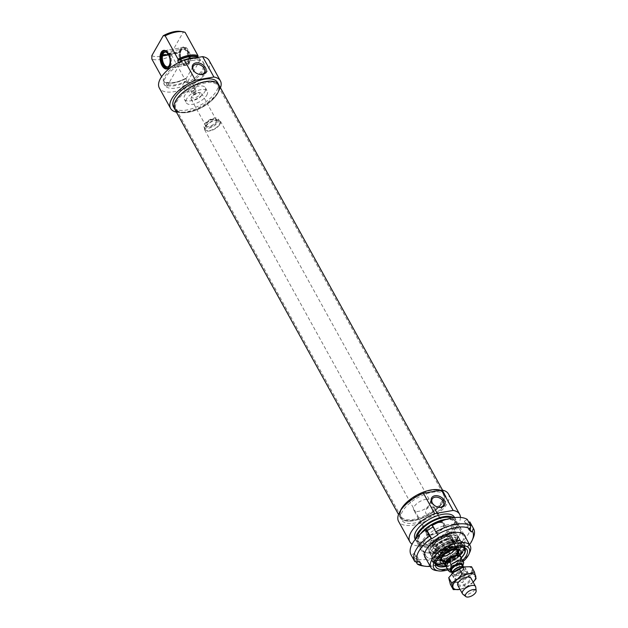 <?xml version="1.0" encoding="UTF-8"?>
<svg xmlns="http://www.w3.org/2000/svg" width="628" height="628" viewBox="0 0 628 628"><rect width="100%" height="100%" fill="white"/><g stroke="black" fill="none" stroke-linecap="round" stroke-linejoin="round"><path stroke-width="0.47" stroke-dasharray="3.14 2.35" d="M466.353 577.242A6.476 2.967 -28.9 0 1 469.752 578.066A6.476 2.967 -28.9 0 1 467.891 582.132A6.476 2.967 -28.9 0 1 461.815 585.155A6.476 2.967 -28.9 0 1 458.416 584.33A6.476 2.967 -28.9 0 1 460.253 580.28A6.476 2.967 -28.9 0 1 465.34 577.47A6.476 2.967 -28.9 0 1 466.353 577.242M457.788 585.288A7.489 3.43 151.1 0 0 465.992 584.66A7.489 3.43 151.1 0 0 470.898 578.05L465.167 567.673A7.489 3.43 151.1 0 0 464.437 566.974M458.456 579.079A6.476 2.967 151.1 0 0 459.468 578.843A6.476 2.967 151.1 0 0 464.547 576.041A6.476 2.967 151.1 0 0 466.392 571.99A6.476 2.967 151.1 0 0 459.288 572.516A6.476 2.967 151.1 0 0 455.057 578.247A6.476 2.967 151.1 0 0 458.456 579.079M473.174 582.18L465.505 587.494L460.057 589.402A12.733 5.84 151.1 0 0 461.855 588.978A12.733 5.84 151.1 0 0 471.283 583.954A12.733 5.84 151.1 0 0 471.856 583.459A12.733 5.84 151.1 0 0 473.167 582.164M457.851 579.244A7.489 3.43 -28.9 0 1 454.711 575.028A7.489 3.43 -28.9 0 1 464.853 569.973A7.489 3.43 -28.9 0 1 464.901 575.727A7.489 3.43 -28.9 0 1 459.021 578.977A7.489 3.43 -28.9 0 1 457.851 579.244M463.001 567.32A12.733 5.84 -28.9 0 1 464.932 566.88A12.733 5.84 -28.9 0 1 471.879 569.18A12.733 5.84 -28.9 0 1 467.42 576.967A12.733 5.84 -28.9 0 1 456.014 582.446A12.733 5.84 -28.9 0 1 449.067 580.146A12.733 5.84 -28.9 0 1 452.953 572.862M450.386 584.393L456.014 582.446L462.624 582.274L467.42 576.967L473.198 573.427L471.534 566.707M476.079 578.647L473.198 573.427M465.505 587.494L462.624 582.274M441.829 501.301A23.958 10.99 -28.9 0 1 420.258 517.558A23.958 10.99 -28.9 0 1 400.907 516.334A23.958 10.99 -28.9 0 1 400.279 512.943A23.958 10.99 -28.9 0 1 416.576 495.139A23.958 10.99 -28.9 0 1 440.33 490.837A23.958 10.99 -28.9 0 1 442.858 493.176A23.958 10.99 -28.9 0 1 441.829 501.301M442.512 501.819A24.39 11.186 151.1 0 0 440.982 491.167A24.39 11.186 151.1 0 0 416.804 495.547A24.39 11.186 151.1 0 0 400.209 513.673A24.39 11.186 151.1 0 0 417.259 519.435A24.39 11.186 151.1 0 0 442.512 501.819M217.045 94.098A23.958 10.99 151.1 0 0 218.701 89.364A23.958 10.99 151.1 0 0 218.073 85.973A23.958 10.99 151.1 0 0 191.783 87.936A23.958 10.99 151.1 0 0 176.115 109.131A23.958 10.99 151.1 0 0 178.65 111.47A23.958 10.99 151.1 0 0 198.738 109.013A23.958 10.99 151.1 0 0 217.045 94.098M445.519 495.508A25.159 11.54 -28.9 0 1 429.065 517.77A25.159 11.54 -28.9 0 1 401.465 519.827A25.159 11.54 -28.9 0 1 408.679 504.056A25.159 11.54 -28.9 0 1 432.3 492.281A25.159 11.54 -28.9 0 1 445.519 495.508L444.231 493.184A25.159 11.54 -28.9 0 0 440.534 490.28A25.159 11.54 -28.9 0 1 444.231 493.184A25.159 11.54 -28.9 0 1 443.148 501.709A25.159 11.54 -28.9 0 1 420.501 518.775A25.159 11.54 -28.9 0 1 400.177 517.496A25.159 11.54 -28.9 0 1 400.272 510.996A25.159 11.54 -28.9 0 0 400.177 517.496L398.521 514.497M217.084 93.454A24.39 11.186 -28.9 0 1 198.448 108.636A24.39 11.186 -28.9 0 1 177.999 111.14A24.39 11.186 -28.9 0 1 191.367 87.174A24.39 11.186 -28.9 0 1 218.772 88.634A24.39 11.186 -28.9 0 1 217.084 93.454M174.749 109.131A25.159 11.54 151.1 0 0 195.073 110.41A25.159 11.54 151.1 0 0 217.72 93.344A25.159 11.54 151.1 0 0 218.803 84.811M416.121 561.864L413.813 557.68L416.764 555.788L414.213 553.315L411.262 555.199L414.794 561.613M414.213 553.315L418.719 561.471M416.764 555.788L421.27 563.944M433.037 526.916L433.453 526.649L432.245 525.479M433.453 526.649L437.952 534.805M467.263 519.411L464.304 521.303L466.855 523.776L468.935 522.449M466.855 523.776L469.681 528.894M464.304 521.303L468.81 529.459M470.034 522.26A33.692 15.449 -28.9 0 1 455.088 547.608L453.879 546.439L447.623 550.442L448.824 551.612A33.692 15.449 -28.9 0 1 413.813 557.68M459.555 526.39A22.741 10.433 -28.9 0 1 460.191 533.839A22.741 10.433 -28.9 0 1 426.082 552.671A22.741 10.433 -28.9 0 1 429.128 533.612A22.741 10.433 -28.9 0 1 459.555 526.39M469.579 544.68A31.447 14.42 -28.9 0 1 458.817 555.019A6891.656 850.665 57.4 0 0 458.628 554.014A33.692 15.449 151.1 0 0 473.198 537.984M458.628 554.014L455.088 547.608M448.824 551.612L452.364 558.017A6891.656 850.665 -122.6 0 1 452.56 559.022L452.121 558.598L458.385 554.595L458.817 555.019M447.623 550.442L452.121 558.598M453.879 546.439L458.385 554.595M452.56 559.022A31.447 14.42 -28.9 0 1 430.251 566.393M426.161 558.991A22.741 10.433 151.1 0 0 450.08 555.835A22.741 10.433 151.1 0 0 465.497 537.278M422.66 565.883A33.692 15.449 151.1 0 0 452.364 558.017M458.95 528.36A21.25 9.742 151.1 0 0 435.188 531.916A21.25 9.742 151.1 0 0 422.581 549.979A21.25 9.742 151.1 0 0 423.413 551.062A21.25 9.742 151.1 0 0 427.676 552.907A21.25 9.742 151.1 0 0 459.539 535.315A21.25 9.742 151.1 0 0 459.782 529.443A21.25 9.742 151.1 0 0 458.95 528.36M426.632 556.887A21.25 9.742 -28.9 0 1 425.792 555.804A21.25 9.742 -28.9 0 1 426.035 549.932A21.25 9.742 -28.9 0 1 457.898 532.34A21.25 9.742 -28.9 0 1 462.993 535.268A21.25 9.742 -28.9 0 1 450.386 553.331A21.25 9.742 -28.9 0 1 426.632 556.887M199.547 94.577A4.49 2.057 151.1 0 0 198.668 92.434A4.49 2.057 151.1 0 0 191.925 96.155A4.49 2.057 151.1 0 0 194.429 97.929A4.49 2.057 151.1 0 0 199.547 94.577M201.439 95.527A5.99 2.748 -28.9 0 1 196.046 99.585A5.99 2.748 -28.9 0 1 191.21 99.279A5.99 2.748 -28.9 0 1 191.273 97.623A5.99 2.748 -28.9 0 1 200.261 92.669A5.99 2.748 -28.9 0 1 201.698 93.493A5.99 2.748 -28.9 0 1 201.439 95.527M218.104 121.997A8.235 3.776 151.1 0 0 218.458 119.202A8.235 3.776 151.1 0 0 209.422 119.877A8.235 3.776 151.1 0 0 204.037 127.162A8.235 3.776 151.1 0 0 210.686 127.586A8.235 3.776 151.1 0 0 218.104 121.997M451.854 573.906A7.489 3.43 151.1 0 0 452.058 574.91A7.489 3.43 151.1 0 0 458.102 575.287A7.489 3.43 151.1 0 0 464.846 570.208A7.489 3.43 151.1 0 0 465.167 567.673M463.621 562.5L461.627 558.889L458.542 564.274L460.536 567.885L461.902 567.822L462.765 566.574L463.252 567.461A5.919 2.716 151.1 0 0 461.784 566.637M461.627 558.889L458.542 564.274M445.472 565.459A8.682 3.98 151.1 0 0 446.39 566.307A8.682 3.98 151.1 0 0 453.675 565.42A8.682 3.98 151.1 0 0 460.308 560.011A8.682 3.98 151.1 0 0 460.913 558.3A8.682 3.98 151.1 0 0 460.685 557.067M219.392 124.328A8.235 3.776 151.1 0 0 219.745 121.534A8.235 3.776 151.1 0 0 210.71 122.209A8.235 3.776 151.1 0 0 205.317 129.494A8.235 3.776 151.1 0 0 211.974 129.918A8.235 3.776 151.1 0 0 219.392 124.328M220.012 124.218A8.988 4.121 151.1 0 0 220.397 121.173A8.988 4.121 151.1 0 0 210.537 121.911A8.988 4.121 151.1 0 0 204.665 129.855A8.988 4.121 151.1 0 0 211.926 130.318A8.988 4.121 151.1 0 0 220.012 124.218M445.762 565.985A8.988 4.121 151.1 0 0 445.943 566.079A8.988 4.121 151.1 0 0 453.471 565.161A8.988 4.121 151.1 0 0 460.332 559.564A8.988 4.121 151.1 0 0 460.96 557.79A8.988 4.121 151.1 0 0 460.968 557.586M462.867 594.221A7.489 3.43 151.1 0 0 469.132 593.853A7.489 3.43 151.1 0 0 475.231 589.025A7.489 3.43 151.1 0 0 475.749 587.117M425.611 499.386A9.734 4.467 -28.9 0 1 430.73 500.634A9.734 4.467 -28.9 0 1 427.935 506.741A9.734 4.467 -28.9 0 1 418.798 511.294A9.734 4.467 -28.9 0 1 413.687 510.046A9.734 4.467 -28.9 0 1 416.474 503.939A9.734 4.467 -28.9 0 1 425.611 499.386M436.86 512.173C435.212 508.656 432.794 506.812 429.615 506.631L426.475 509.01C423.044 514.348 430.196 518.029 435.125 516.609L437.606 515.384L436.86 512.173M438.477 522.692A9.734 4.467 -28.9 0 1 443.588 523.94A9.734 4.467 -28.9 0 1 437.229 532.552A9.734 4.467 -28.9 0 1 426.545 533.345A9.734 4.467 -28.9 0 1 429.34 527.245A9.734 4.467 -28.9 0 1 438.477 522.692M445.935 519.497A22.467 10.299 -28.9 0 1 451.917 519.348A22.467 10.299 -28.9 0 1 457.31 522.449A22.467 10.299 -28.9 0 1 442.622 542.317A22.467 10.299 -28.9 0 1 417.973 544.162A22.467 10.299 -28.9 0 1 418.224 537.945A22.467 10.299 -28.9 0 1 421.537 532.96M420.65 533.737A21.713 9.954 151.1 0 0 418.554 537.207A21.713 9.954 151.1 0 0 428.681 546.156A21.713 9.954 151.1 0 0 453.298 532.568A21.713 9.954 151.1 0 0 451.124 519.23A21.713 9.954 151.1 0 0 447.065 519.16M436.232 570.554A22.467 10.299 151.1 0 0 469.917 551.957M444.663 519.898A20.967 9.616 -28.9 0 1 455.677 522.59A20.967 9.616 -28.9 0 1 441.963 541.14A20.967 9.616 -28.9 0 1 418.962 542.851A20.967 9.616 -28.9 0 1 424.975 529.702A20.967 9.616 -28.9 0 1 444.663 519.898M446.461 536.21A10.48 4.804 -28.9 0 1 450.857 536.532A10.48 4.804 -28.9 0 1 451.964 537.56A10.48 4.804 -28.9 0 1 445.111 546.831A10.48 4.804 -28.9 0 1 433.61 547.687A10.48 4.804 -28.9 0 1 433.336 546.203A10.48 4.804 -28.9 0 1 446.461 536.21M446.932 536.532A10.912 5.008 151.1 0 0 433.265 546.933A10.912 5.008 151.1 0 0 445.527 547.585A10.912 5.008 151.1 0 0 451.508 536.861A10.912 5.008 151.1 0 0 446.932 536.532M438.736 522.229A10.48 4.804 -28.9 0 1 444.247 523.571A10.48 4.804 -28.9 0 1 437.394 532.85A10.48 4.804 -28.9 0 1 425.894 533.706A10.48 4.804 -28.9 0 1 428.893 527.135A10.48 4.804 -28.9 0 1 438.736 522.229M448.879 533.133A16.477 7.552 -28.9 0 1 457.529 535.244A16.477 7.552 -28.9 0 1 446.759 549.822A16.477 7.552 -28.9 0 1 428.689 551.164A16.477 7.552 -28.9 0 1 433.406 540.841A16.477 7.552 -28.9 0 1 448.879 533.133M463.119 561.479A20.214 9.271 -28.9 0 1 447.913 569.879M462.506 560.38A17.772 8.148 -28.9 0 1 447.301 568.772M448.4 493.922A28.456 13.047 -28.9 0 1 429.795 519.089A28.456 13.047 -28.9 0 1 398.584 521.421M451.799 518.037A20.967 9.616 -28.9 0 1 454.389 520.259A20.967 9.616 -28.9 0 1 440.683 538.808A20.967 9.616 -28.9 0 1 417.683 540.52A20.967 9.616 -28.9 0 1 417.18 537.152M453.942 517.692A22.467 10.299 -28.9 0 1 455.7 519.537A22.467 10.299 -28.9 0 1 441.013 539.405A22.467 10.299 -28.9 0 1 416.364 541.242A22.467 10.299 -28.9 0 1 415.752 538.777M454.413 517.205A22.467 10.299 -28.9 0 1 439.726 537.073A22.467 10.299 -28.9 0 1 415.084 538.918M460.442 517.448A28.456 13.047 -28.9 0 1 441.052 539.483A28.456 13.047 -28.9 0 1 412.078 544.146M442.575 490.178L444.231 493.184A25.159 11.54 -28.9 0 1 427.778 515.439A25.159 11.54 -28.9 0 1 400.177 517.496L401.465 519.827M452.655 539.978A16.477 7.552 -28.9 0 1 459.57 540.48A16.477 7.552 -28.9 0 1 461.313 542.09A16.477 7.552 -28.9 0 1 450.543 556.667A16.477 7.552 -28.9 0 1 432.464 558.017A16.477 7.552 -28.9 0 1 432.033 555.686A16.477 7.552 -28.9 0 1 452.655 539.978M454.664 543.62A16.477 7.552 -28.9 0 1 463.323 545.732A16.477 7.552 -28.9 0 1 452.545 560.302A16.477 7.552 -28.9 0 1 434.474 561.652A16.477 7.552 -28.9 0 1 439.2 551.321A16.477 7.552 -28.9 0 1 454.664 543.62M435.667 563.261A16.477 7.552 -28.9 0 1 435.651 562.233A16.477 7.552 -28.9 0 1 456.273 546.533A16.477 7.552 -28.9 0 1 463.181 547.035A16.477 7.552 -28.9 0 1 464.053 547.592M461.211 558.025A16.477 7.552 -28.9 0 1 446.006 566.425M439.2 552.334A13.486 6.186 151.1 0 0 451.54 546.101A13.486 6.186 151.1 0 0 455.52 537.796A13.486 6.186 151.1 0 0 440.636 538.722A13.486 6.186 151.1 0 0 431.915 550.827A13.486 6.186 151.1 0 0 439.2 552.334M448.682 534.758A15.441 7.081 151.1 0 0 429.678 549.885A15.441 7.081 151.1 0 0 447.042 550.332A15.441 7.081 151.1 0 0 455.92 535.401A15.441 7.081 151.1 0 0 448.682 534.758M449.993 535.872A16.485 7.56 151.1 0 0 429.701 552.028A16.485 7.56 151.1 0 0 430.164 553.872A16.485 7.56 151.1 0 0 439.184 555.898A16.485 7.56 151.1 0 0 454.429 548.134A16.485 7.56 151.1 0 0 459.037 537.937A16.485 7.56 151.1 0 0 457.718 536.555A16.485 7.56 151.1 0 0 449.993 535.872M452.498 540.425A16.477 7.552 151.1 0 0 432.37 555.285A16.477 7.552 151.1 0 0 432.676 558.394A16.477 7.552 151.1 0 0 450.747 557.044A16.477 7.552 151.1 0 0 461.517 542.466A16.477 7.552 151.1 0 0 459.052 540.551A16.477 7.552 151.1 0 0 452.498 540.425M454.209 541.265A18.345 8.415 151.1 0 0 431.789 557.821A18.345 8.415 151.1 0 0 432.127 561.275A18.345 8.415 151.1 0 0 452.254 559.776A18.345 8.415 151.1 0 0 464.249 543.542A18.345 8.415 151.1 0 0 461.509 541.415A18.345 8.415 151.1 0 0 454.209 541.265M454.429 543.919A16.477 7.552 151.1 0 0 439.176 551.69A16.477 7.552 151.1 0 0 434.607 561.887A16.477 7.552 151.1 0 0 452.678 560.537A16.477 7.552 151.1 0 0 463.448 545.96A16.477 7.552 151.1 0 0 454.429 543.919M444.271 563.897A11.602 5.322 151.1 0 0 460.002 555.207M442.873 561.369A10.032 4.6 151.1 0 0 446.461 561.33A10.032 4.6 151.1 0 0 458.605 552.687M457.325 549.335A10.032 4.6 151.1 0 0 447.529 551.203A10.032 4.6 151.1 0 0 440.723 558.504M445.087 558.3A9.585 4.396 151.1 0 0 456.791 548.26A9.585 4.396 151.1 0 0 456.619 547.851A9.585 4.396 151.1 0 0 451.375 546.658A9.585 4.396 151.1 0 0 442.497 551.18A9.585 4.396 151.1 0 0 439.835 557.115A9.585 4.396 151.1 0 0 440.095 557.476A9.585 4.396 151.1 0 0 445.087 558.3M450.001 544.178A9.585 4.396 151.1 0 0 441.303 548.55A9.585 4.396 151.1 0 0 438.368 554.43A9.585 4.396 151.1 0 0 438.47 554.634A9.585 4.396 151.1 0 0 448.981 553.849A9.585 4.396 151.1 0 0 455.253 545.371A9.585 4.396 151.1 0 0 455.127 545.175A9.585 4.396 151.1 0 0 450.001 544.178M447.12 538.918A9.616 4.412 151.1 0 0 438.218 543.456A9.616 4.412 151.1 0 0 435.549 549.414A9.616 4.412 151.1 0 0 446.1 548.629A9.616 4.412 151.1 0 0 452.388 540.111A9.616 4.412 151.1 0 0 447.12 538.918M447.317 539.271A9.616 4.412 151.1 0 0 438.407 543.809A9.616 4.412 151.1 0 0 435.738 549.759A9.616 4.412 151.1 0 0 446.296 548.974A9.616 4.412 151.1 0 0 452.584 540.465A9.616 4.412 151.1 0 0 447.317 539.271M447.269 538.651A10.064 4.616 151.1 0 0 434.929 549.005A10.064 4.616 151.1 0 0 446.202 548.801A10.064 4.616 151.1 0 0 452.38 539.374A10.064 4.616 151.1 0 0 447.269 538.651M167.299 52.085A8.988 4.804 80.2 0 1 167.441 52.226A8.988 4.804 80.2 0 1 169.811 65.932A8.988 4.804 80.2 0 1 169.733 66.121M180.966 49.282A8.988 4.804 -99.8 0 0 180.636 49.942A8.988 4.804 -99.8 0 0 183.015 63.648A8.988 4.804 -99.8 0 0 186.359 65.131A8.988 4.804 -99.8 0 0 189.562 55.452A8.988 4.804 -99.8 0 0 183.29 47.422A8.988 4.804 -99.8 0 0 180.966 49.282M166.962 86.436L180.267 63.193A22.467 10.299 151.1 0 0 163.924 83.94A22.467 10.299 151.1 0 0 166.962 86.436L166.318 85.267L166.946 84.168L165.659 81.836L165.345 82.394A167.181 89.443 80.2 0 1 164.709 82.354L161.584 76.695M178.619 62.447L178.996 63.13L179.624 62.031L180.267 63.193M181.147 48.874A9.436 5.048 80.2 0 1 188.062 49.714A9.436 5.048 80.2 0 1 189.844 62.203A9.436 5.048 80.2 0 1 183.298 63.954A9.436 5.048 80.2 0 1 180.801 49.565A9.436 5.048 80.2 0 1 181.147 48.874M185.103 32.358L183.188 32.271L171.782 52.187L171.797 55.594L184.656 78.9A167.181 89.443 -99.8 0 0 185.291 78.94L185.605 78.382L186.893 80.714L186.265 81.813L186.909 82.975A22.467 10.299 151.1 0 0 203.252 62.227A22.467 10.299 151.1 0 0 200.214 59.738L199.571 58.569L198.943 59.668L197.734 57.478M200.214 59.738L186.909 82.975M164.709 82.354A22.467 10.299 151.1 0 0 167.064 82.959A22.467 10.299 151.1 0 0 184.656 78.9M185.291 78.94A21.713 9.954 -28.9 0 1 167.857 83.077A21.713 9.954 -28.9 0 1 165.345 82.394M171.797 55.594A22.467 10.299 -28.9 0 1 151.85 59.056M192.977 93.8A2.245 1.028 -28.9 0 1 194.994 92.277A2.245 1.028 -28.9 0 1 196.807 92.387A2.245 1.028 -28.9 0 1 196.713 93.148A2.245 1.028 -28.9 0 1 194.696 94.671A2.245 1.028 -28.9 0 1 192.875 94.561A2.245 1.028 -28.9 0 1 192.977 93.8M194.468 89.09L194.633 88.438C192.741 88.093 191.43 88.815 190.7 90.613C191.964 91.445 193.22 90.942 194.468 89.09M206.745 95.244A11.979 5.495 151.1 0 0 207.264 91.178A11.979 5.495 151.1 0 0 197.584 90.573A11.979 5.495 151.1 0 0 186.799 98.698A11.979 5.495 151.1 0 0 186.288 102.757A11.979 5.495 151.1 0 0 195.96 103.369A11.979 5.495 151.1 0 0 206.745 95.244M204.814 91.743A11.979 5.495 151.1 0 0 205.332 87.684A11.979 5.495 151.1 0 0 192.192 88.666A11.979 5.495 151.1 0 0 184.357 99.263A11.979 5.495 151.1 0 0 194.028 99.876A11.979 5.495 151.1 0 0 204.814 91.743M194.052 86.099A6.413 4.553 29.8 0 0 188.439 82.103A6.413 4.553 29.8 0 0 183.141 83.838A6.413 4.553 29.8 0 0 186.445 90.974A6.413 4.553 29.8 0 0 194.28 90.212A6.413 4.553 29.8 0 0 194.052 86.099M220.459 87.818A28.456 13.047 -28.9 0 1 201.792 106.061A28.456 13.047 -28.9 0 1 176.405 112.137M217.516 82.48A25.159 11.54 -28.9 0 1 201.062 104.743A25.159 11.54 -28.9 0 1 173.461 106.799M209.14 60.5A28.456 13.047 -28.9 0 1 190.535 85.675A28.456 13.047 -28.9 0 1 159.324 87.998M151.835 55.641A20.214 9.271 151.1 0 0 171.782 52.187M183.188 32.271A20.214 9.271 151.1 0 0 180.362 31.4M185.605 78.382A20.967 9.616 -28.9 0 1 165.659 81.836M186.893 80.714A20.967 9.616 -28.9 0 1 166.946 84.168M178.996 63.13A20.967 9.616 -28.9 0 1 198.943 59.668M192.097 60.516A22.467 10.299 -28.9 0 1 203.896 63.397A22.467 10.299 -28.9 0 1 189.209 83.265A22.467 10.299 -28.9 0 1 164.567 85.11A22.467 10.299 -28.9 0 1 171.004 71.019A22.467 10.299 -28.9 0 1 192.097 60.516M179.624 62.031A22.467 10.299 -28.9 0 1 185.284 59.629M186.265 81.813A22.467 10.299 -28.9 0 1 166.318 85.267M195.708 57.823A22.467 10.299 -28.9 0 1 199.571 58.569M219.455 88.47A25.159 11.54 -28.9 0 1 202.349 107.066A25.159 11.54 -28.9 0 1 177.496 111.627M168.343 54.471L180.048 52.446L180.566 52.242L179.993 51.692L179.263 51.7L161.286 54.934M161.639 55.264L179.161 52.21L179.891 52.203L180.472 52.752L179.953 52.956L168.602 54.926M166.365 51.308A8.784 4.702 80.2 0 1 170.51 58.757A8.784 4.702 80.2 0 1 169.113 67.165M165.596 52.038A7.489 4.003 80.2 0 1 165.91 52.061A7.489 4.003 80.2 0 1 170.447 58.765A7.489 4.003 80.2 0 1 168.43 66.607A7.489 4.003 80.2 0 1 168.139 66.733M180.048 52.446A7.489 4.003 80.2 0 1 182.026 49.274A7.489 4.003 80.2 0 1 182.677 49.047A7.489 4.003 80.2 0 1 187.898 55.743A7.489 4.003 80.2 0 1 185.229 63.805A7.489 4.003 80.2 0 1 184.546 63.813A7.489 4.003 80.2 0 1 179.953 52.956M180.566 52.242A7.685 4.113 80.2 0 1 182.599 48.976A7.685 4.113 80.2 0 1 188.628 55.617A7.685 4.113 80.2 0 1 185.181 63.907A7.685 4.113 80.2 0 1 180.472 52.752M161.804 54.722A8.988 4.804 80.2 0 1 164.183 50.868M164.536 50.711A8.988 4.804 80.2 0 1 164.968 50.593A8.988 4.804 80.2 0 1 171.24 58.632A8.988 4.804 80.2 0 1 168.037 68.303A8.988 4.804 80.2 0 1 167.59 68.342M167.205 68.319A8.988 4.804 80.2 0 1 161.71 55.233M179.263 51.7A8.988 4.804 80.2 0 1 182.418 47.571A8.988 4.804 80.2 0 1 183.243 47.563A8.988 4.804 80.2 0 1 188.69 55.609A8.988 4.804 80.2 0 1 186.273 65.014A8.988 4.804 80.2 0 1 185.488 65.281A8.988 4.804 80.2 0 1 180.503 61.332A8.988 4.804 80.2 0 1 179.161 52.21M179.993 51.692A8.784 4.702 80.2 0 1 183.886 47.65A8.784 4.702 80.2 0 1 189.209 55.515A8.784 4.702 80.2 0 1 186.838 64.715A8.784 4.702 80.2 0 1 181.516 61.717A8.784 4.702 80.2 0 1 179.891 52.203M215.977 121.856A5.99 2.748 151.1 0 0 216.228 119.822A5.99 2.748 151.1 0 0 209.658 120.317A5.99 2.748 151.1 0 0 205.741 125.616A5.99 2.748 151.1 0 0 210.584 125.922A5.99 2.748 151.1 0 0 215.977 121.856M216.731 122.232A6.586 3.022 -28.9 0 1 206.502 127.146A6.586 3.022 -28.9 0 1 210.498 120.168A6.586 3.022 -28.9 0 1 216.731 122.232M463.001 569.463A5.919 2.716 151.1 0 0 463.252 567.461C464.084 566.974 462.836 566.872 459.508 567.139A6.217 2.85 -28.9 0 1 463.472 569.824A6.217 2.85 -28.9 0 1 455.002 574.628A6.217 2.85 -28.9 0 1 454.625 569.839C452.623 572.508 452.042 573.623 452.898 573.176A5.919 2.716 151.1 0 0 457.671 573.474A5.919 2.716 151.1 0 0 463.001 569.463M452.984 571.488A5.919 2.716 151.1 0 0 452.898 573.176L452.419 572.304M461.8 567.288A5.919 2.716 -28.9 0 1 456.47 571.299A5.919 2.716 -28.9 0 1 451.697 571.001L453.809 571.613C458.252 571.331 462.514 566.605 461.776 566.903L462.051 565.279A5.919 2.716 -28.9 0 1 461.8 567.288M452.042 571.629A6.516 2.991 151.1 0 0 462.035 566.731A6.516 2.991 151.1 0 0 462.396 565.907M462.577 566.228A6.892 3.156 -28.9 0 1 462.349 566.676A6.892 3.156 -28.9 0 1 452.223 571.951M448.243 570.475A8.682 3.98 151.1 0 0 460.536 567.885M454.052 540.92A17.749 8.14 -28.9 0 1 461.502 541.462A17.749 8.14 -28.9 0 1 451.775 558.896A17.749 8.14 -28.9 0 1 431.836 557.837A17.749 8.14 -28.9 0 1 454.052 540.92M452.466 549.351A8.996 4.121 151.1 0 0 443.839 553.88A8.996 4.121 151.1 0 0 441.884 559.509A8.996 4.121 151.1 0 0 446.571 560.278A8.996 4.121 151.1 0 0 457.553 550.858A8.996 4.121 151.1 0 0 452.466 549.351M455.653 549.359A9.436 4.325 151.1 0 0 452.843 549.5A9.436 4.325 151.1 0 0 441.633 557.099M442.52 560.733A9.436 4.325 151.1 0 0 446.657 560.969A9.436 4.325 151.1 0 0 458.252 552.043M447.262 539.374A9.444 4.333 151.1 0 0 435.73 549.296A9.444 4.333 151.1 0 0 449.499 546.674A9.444 4.333 151.1 0 0 447.262 539.374M447.324 540.033A9.004 4.129 151.1 0 0 439.153 544.131A9.004 4.129 151.1 0 0 436.405 549.657A9.004 4.129 151.1 0 0 446.367 549.108A9.004 4.129 151.1 0 0 452.136 540.967A9.004 4.129 151.1 0 0 447.324 540.033M442.049 557.02A13.094 6.005 151.1 0 0 454.036 550.968A13.094 6.005 151.1 0 0 457.898 542.906A13.094 6.005 151.1 0 0 450.637 541.108A13.094 6.005 151.1 0 0 438.375 547.42A13.094 6.005 151.1 0 0 434.976 555.56A13.094 6.005 151.1 0 0 442.049 557.02M440.283 557.876A16.477 7.552 151.1 0 0 455.512 550.112A16.477 7.552 151.1 0 0 460.112 539.923A16.477 7.552 151.1 0 0 460.104 539.907A16.477 7.552 151.1 0 0 451.085 537.858A16.477 7.552 151.1 0 0 435.832 545.63A16.477 7.552 151.1 0 0 431.263 555.827A16.477 7.552 151.1 0 0 431.271 555.851A16.477 7.552 151.1 0 0 440.283 557.876M454.397 541.619A18.345 8.415 151.1 0 0 437.418 550.269A18.345 8.415 151.1 0 0 432.323 561.628A18.345 8.415 151.1 0 0 452.45 560.121A18.345 8.415 151.1 0 0 464.445 543.895A18.345 8.415 151.1 0 0 454.397 541.619M454.554 543.691A16.846 7.724 151.1 0 0 433.987 561.385A16.846 7.724 151.1 0 0 458.542 556.698A16.846 7.724 151.1 0 0 454.554 543.691M463.448 545.96L464.861 548.527A16.477 7.552 151.1 0 0 464.799 548.409A16.477 7.552 151.1 0 0 455.779 546.368A16.477 7.552 151.1 0 0 440.526 554.139A16.477 7.552 151.1 0 0 435.958 564.329A16.477 7.552 151.1 0 0 436.02 564.446L434.607 561.887M440.071 566.629A16.477 7.552 151.1 0 0 464.547 553.111M463.315 547.412A16.171 7.418 151.1 0 0 455.81 546.776A16.171 7.418 151.1 0 0 435.903 562.547M445.927 566.275A16.171 7.418 151.1 0 0 461.133 557.884M459.264 549.775A11.5 5.275 151.1 0 0 458.927 548.063A11.5 5.275 151.1 0 0 452.67 546.705A11.5 5.275 151.1 0 0 442.081 552.083A11.5 5.275 151.1 0 0 438.791 559.179A11.5 5.275 151.1 0 0 440.063 560.38M441.657 560.843A11.5 5.275 151.1 0 0 458.809 551.376M452.38 547.059A10.77 4.938 151.1 0 0 441.774 552.75A10.77 4.938 151.1 0 0 440.008 559.509A10.77 4.938 151.1 0 0 445.315 560.145A10.77 4.938 151.1 0 0 458.558 549.265A10.77 4.938 151.1 0 0 452.38 547.059M450.221 542.121A11.626 5.33 151.1 0 0 435.965 554.084A11.626 5.33 151.1 0 0 448.989 553.857A11.626 5.33 151.1 0 0 456.124 542.961A11.626 5.33 151.1 0 0 450.221 542.121M465.34 577.47L465.788 577.344M469.752 578.066L466.392 571.99M458.416 584.33L455.057 578.247M459.468 578.843L459.021 578.977M400.279 512.943L400.209 513.673M440.33 490.837L440.982 491.167M442.858 493.176L218.073 85.973M400.907 516.334L176.115 109.131M218.701 89.364L218.772 88.634M178.65 111.47L177.999 111.14M459.539 535.315L460.191 533.839M427.676 552.907L426.082 552.671M422.581 549.979L425.792 555.804M459.782 529.443L462.993 535.268M426.035 549.932L425.384 551.408M457.898 532.34L459.492 532.575M191.925 96.155L191.273 97.623M198.668 92.434L200.261 92.669M191.21 99.279L205.741 125.616C206.353 124.933 203.323 125.451 209.799 120.607C218.136 117.577 215.098 120.121 216.228 119.822L201.698 93.493M452.364 572.398L455.638 571.77L461.902 567.822M204.037 127.162L205.317 129.494M218.458 119.202L219.745 121.534M204.665 129.855L441.562 559.006M220.397 121.173L457.302 550.316M460.913 558.3L460.96 557.79M446.39 566.307L445.943 566.079M452.058 574.91L457.765 585.257M443.588 523.94L430.73 500.634M426.545 533.345L413.687 510.046M418.554 537.207L418.224 537.945M451.124 519.23L451.917 519.348M463.911 534.412L457.31 522.449M424.583 556.125L417.973 544.162M433.336 546.203L433.265 546.933M450.857 536.532L451.508 536.861M451.964 537.56L444.247 523.571M433.61 547.687L425.894 533.706M437.606 515.384L443.337 505.375M426.475 509.01L432.197 499.001M455.677 522.59L454.389 520.259M418.962 542.851L417.683 540.52M455.7 519.537L454.633 517.605M416.364 541.242L415.304 539.319M461.313 542.09L457.529 535.244M432.464 558.017L428.689 551.164M432.033 555.686L432.449 561.087L435.479 563.638L438.674 564.297L443.533 563.873L457.003 557.554L463.26 550.787L464.579 546.478L463.919 543.722L462.608 542.168L459.57 540.48M464.924 548.644L463.323 545.732M436.083 564.564L434.474 561.652M435.651 562.233L435.447 564.423M463.181 547.035L465.144 548.032M441.986 556.659L452.733 549.594L455.096 549.429M438.368 554.43L436.405 549.657C437.598 549.759 435.573 553.284 446.492 548.715C454.491 542.992 452.097 542.262 452.136 540.967L455.127 545.175M431.915 550.827L434.976 555.56C435.125 557.389 442.018 559.846 452.372 552.758C457.961 547.318 459.798 544.029 457.898 542.906L455.52 537.796M429.678 549.885L429.701 552.028M455.92 535.401L457.718 536.555M460.112 539.923L459.037 537.937M431.271 555.851L430.164 553.872M431.263 555.827L432.676 558.394M460.104 539.907L461.517 542.466M432.37 555.285L431.789 557.821M459.052 540.551L461.509 541.415M432.127 561.275L432.323 561.628C434.843 564.274 436.947 565.333 438.634 564.823L445.966 563.763C456.022 560.443 462.357 554.108 463.77 550.96C465.27 548.236 465.489 545.881 464.445 543.895L464.249 543.542M445.951 566.323L450.025 565.043L461.156 557.923M460.63 550.929L458.927 548.063C458.542 546.682 456.391 546.179 452.482 546.572C448.062 547.263 443.808 549.908 439.694 554.516L438.58 556.95L438.791 559.179L440.306 562.146M440.22 559.681L440.008 559.509C439.89 560.388 442.198 560.435 446.94 559.65C453.934 557.012 457.804 553.558 458.558 549.265L458.589 549.539M457.553 550.858L456.791 548.26M441.884 559.509L440.095 557.476M438.47 554.634L439.835 557.115M455.253 545.371L456.619 547.851M434.929 549.005L435.965 554.084C435.047 553.551 436.374 551.345 439.953 547.467L450.512 542.262C453.801 541.893 455.669 542.121 456.124 542.961L452.38 539.374M167.158 68.452L186.359 65.131M164.096 50.75L183.29 47.422M167.857 83.077L167.064 82.959M190.7 90.613L192.875 94.561M194.633 88.438L196.807 92.387M184.357 99.263L186.288 102.757M205.332 87.684L207.264 91.178M194.28 90.212L204.398 72.542M183.141 83.838L193.259 66.168M203.896 63.397L203.252 62.227M164.567 85.11L163.924 83.94M165.91 52.061L165.274 51.975M168.43 66.607L167.857 66.906M184.546 63.813L185.181 63.907M182.026 49.274L182.599 48.976M167.778 66.827L185.229 63.805M165.219 52.069L182.677 49.047M168.037 68.303L185.488 65.281M164.968 50.593L182.418 47.571M183.886 47.65L183.243 47.563M186.838 64.715L186.273 65.014"/><path stroke-width="0.94" d="M476.165 590.917A5.99 2.748 151.1 0 0 469.438 590.901A5.99 2.748 151.1 0 0 465.866 596.6A5.99 2.748 151.1 0 0 470.867 596.302A5.99 2.748 151.1 0 0 475.749 592.44A5.99 2.748 151.1 0 0 476.165 590.917L475.749 587.117A7.489 3.43 151.1 0 0 475.553 586.481L470.882 578.019A7.489 3.43 151.1 0 0 466.957 577.077A7.489 3.43 151.1 0 0 465.788 577.344A7.489 3.43 151.1 0 0 459.908 580.594A7.489 3.43 151.1 0 0 457.788 585.288M473.167 582.164A12.733 5.84 151.1 0 0 475.741 576.174A12.733 5.84 151.1 0 0 468.794 573.866A12.733 5.84 151.1 0 0 457.388 579.354A12.733 5.84 151.1 0 0 452.929 587.133A12.733 5.84 151.1 0 0 459.877 589.441A12.733 5.84 151.1 0 0 460.057 589.402L453.267 589.614L451.611 582.886L457.388 579.354L462.184 574.047L468.794 573.866L474.423 571.927L476.079 578.647L473.174 582.18M474.423 571.927L471.534 566.707L464.932 566.88L459.304 568.827L452.945 572.862A12.733 5.84 -28.9 0 1 452.953 572.854A12.733 5.84 -28.9 0 1 453.526 572.359A12.733 5.84 -28.9 0 1 462.954 567.335A12.733 5.84 -28.9 0 1 463.001 567.32M453.526 572.359L448.73 577.666L450.386 584.393L453.267 589.614M462.184 574.047L459.304 568.827M451.611 582.886L448.73 577.666M400.272 510.996A25.159 11.54 -28.9 0 1 418.044 494.487A25.159 11.54 -28.9 0 1 440.534 490.28A25.159 11.54 -28.9 0 0 431.012 489.958A25.159 11.54 -28.9 0 0 400.272 510.996M442.575 490.178L218.803 84.811A25.159 11.54 151.1 0 0 191.195 86.868A25.159 11.54 151.1 0 0 174.749 109.131A25.159 11.54 -28.9 0 1 181.955 93.352A25.159 11.54 -28.9 0 1 205.584 81.585A25.159 11.54 -28.9 0 1 218.803 84.811A25.159 11.54 -28.9 0 1 219.455 88.47M469.681 528.894L471.361 531.932L468.81 529.459L469.87 528.776A6891.656 6065.004 -45.9 0 0 470.796 525.824L467.263 519.411A33.692 15.449 -28.9 0 0 432.245 525.479L435.785 531.885A6891.656 850.665 57.4 0 0 437.52 534.381L437.952 534.805L431.695 538.8L431.255 538.384A6891.656 850.665 -122.6 0 1 429.521 535.888A33.692 15.449 151.1 0 0 414.574 561.236A33.692 15.449 151.1 0 0 414.794 561.613A6891.656 6065.004 -45.9 0 0 417.651 562.146L418.719 561.471L421.27 563.944L420.203 564.627A6891.656 6065.004 134.1 0 1 417.345 564.085L416.121 561.864M429.521 535.888L425.988 529.483L427.189 530.652L433.037 526.916M427.189 530.652L431.695 538.8M468.935 522.449L469.815 521.892L473.355 528.297A6891.656 6065.004 134.1 0 1 472.429 531.249L471.361 531.932M414.574 561.236L411.034 554.83A33.692 15.449 -28.9 0 1 425.988 529.483M469.815 521.892A33.692 15.449 -28.9 0 1 470.034 522.26L473.575 528.666A33.692 15.449 151.1 0 0 473.355 528.297M472.429 531.249A31.447 14.42 -28.9 0 1 472.217 540.198L473.198 537.984A33.692 15.449 151.1 0 0 473.575 528.666M470.796 525.824A33.692 15.449 151.1 0 0 435.785 531.885M472.217 540.198A31.447 14.42 -28.9 0 1 469.579 544.68M437.52 534.381A31.447 14.42 -28.9 0 1 469.87 528.776M417.651 562.146A31.447 14.42 -28.9 0 1 431.255 538.384M430.251 566.393A31.447 14.42 -28.9 0 1 425.054 566.236A31.447 14.42 -28.9 0 1 420.203 564.627M465.497 537.278A22.741 10.433 151.1 0 0 459.492 532.575A22.741 10.433 151.1 0 0 425.384 551.408A22.741 10.433 151.1 0 0 426.02 558.857A22.741 10.433 151.1 0 0 426.161 558.991M417.345 564.085A33.692 15.449 151.1 0 0 422.66 565.883L425.054 566.236M464.437 566.974A7.489 3.43 151.1 0 0 460.073 566.982A7.489 3.43 151.1 0 0 454.193 570.232A7.489 3.43 151.1 0 0 451.854 573.906M446.076 566.432C445.103 563.638 446.131 561.84 449.161 561.047L451.155 564.666C451.187 568.379 450.158 570.177 448.07 570.043L446.076 566.432L449.161 561.047M452.419 572.304L451.697 571.001A5.919 2.716 -28.9 0 1 455.559 565.765A5.919 2.716 -28.9 0 1 462.051 565.279L462.773 566.589L463.621 562.5A8.682 3.98 151.1 0 0 463.448 562.076A8.682 3.98 151.1 0 0 451.155 564.666M463.762 562.892L460.685 557.067A8.682 3.98 151.1 0 0 451.155 557.774A8.682 3.98 151.1 0 0 445.472 565.459L448.243 570.475L449.876 571.951L452.364 572.398M460.968 557.586A8.988 4.121 151.1 0 0 460.724 556.518A8.988 4.121 151.1 0 0 450.865 557.256A8.988 4.121 151.1 0 0 444.985 565.2A8.988 4.121 151.1 0 0 445.762 565.985M475.553 586.481A7.489 3.43 151.1 0 0 467.342 587.101A7.489 3.43 151.1 0 0 462.444 593.719A7.489 3.43 151.1 0 0 462.867 594.221L465.866 596.6M421.537 532.96A22.467 10.299 -28.9 0 1 445.503 519.568A22.467 10.299 -28.9 0 1 445.935 519.497M447.065 519.16A21.713 9.954 151.1 0 0 444.922 519.442A21.713 9.954 151.1 0 0 420.65 533.737M468.943 554.171L469.917 551.957A22.467 10.299 151.1 0 0 470.168 545.748A22.467 10.299 151.1 0 0 458.369 542.867A22.467 10.299 151.1 0 0 437.276 553.378A22.467 10.299 151.1 0 0 430.839 567.461A22.467 10.299 151.1 0 0 436.232 570.554L438.619 570.907A20.214 9.271 -28.9 0 1 436.295 558.865A20.214 9.271 -28.9 0 1 458.55 545.991A20.214 9.271 -28.9 0 1 468.943 554.171A20.214 9.271 -28.9 0 1 463.119 561.479M447.913 569.879A20.214 9.271 -28.9 0 1 438.619 570.907M447.301 568.772A17.772 8.148 -28.9 0 1 435.447 564.423A17.772 8.148 -28.9 0 1 457.694 547.483A17.772 8.148 -28.9 0 1 465.144 548.032A17.772 8.148 -28.9 0 1 462.506 560.38M443.109 501.262A6.413 4.553 -150.2 0 1 443.337 505.375A6.413 4.553 -150.2 0 1 435.502 506.137A6.413 4.553 -150.2 0 1 432.197 499.001A6.413 4.553 -150.2 0 1 437.496 497.266A6.413 4.553 -150.2 0 1 443.109 501.262M444.349 500.469A7.465 5.299 29.8 0 0 432.252 497.054A7.465 5.299 29.8 0 0 437.802 507.11A7.465 5.299 29.8 0 0 444.349 500.469M453.149 510.438L434.702 513.633L423.445 493.239L441.892 490.044L453.149 510.438A28.456 13.047 -28.9 0 1 459.657 514.308A28.456 13.047 -28.9 0 1 460.442 517.448M441.892 490.044A28.456 13.047 -28.9 0 1 448.4 493.922L459.657 514.308M412.078 544.146A28.456 13.047 -28.9 0 1 409.841 541.807L398.584 521.421A28.456 13.047 -28.9 0 1 423.445 493.239M417.18 537.152A20.967 9.616 -28.9 0 1 443.376 517.566A20.967 9.616 -28.9 0 1 451.799 518.037M415.752 538.777A22.467 10.299 -28.9 0 1 443.902 516.656A22.467 10.299 -28.9 0 1 453.942 517.692M415.304 539.319L415.084 538.918A22.467 10.299 -28.9 0 1 421.521 524.827A22.467 10.299 -28.9 0 1 442.614 514.324A22.467 10.299 -28.9 0 1 454.413 517.205L454.633 517.605M409.841 541.807A28.456 13.047 -28.9 0 1 434.702 513.633M464.053 547.592A16.477 7.552 -28.9 0 1 464.924 548.644A16.477 7.552 -28.9 0 1 461.211 558.025M446.006 566.425A16.477 7.552 -28.9 0 1 436.083 564.564A16.477 7.552 -28.9 0 1 435.667 563.261M460.002 555.207A11.602 5.322 151.1 0 0 460.63 550.929A11.602 5.322 151.1 0 0 454.311 549.555A11.602 5.322 151.1 0 0 443.627 554.979A11.602 5.322 151.1 0 0 440.306 562.146A11.602 5.322 151.1 0 0 444.271 563.897M458.605 552.687A10.032 4.6 151.1 0 0 458.793 551.196A10.032 4.6 151.1 0 0 457.325 549.335M440.723 558.504A10.032 4.6 151.1 0 0 441.515 560.733A10.032 4.6 151.1 0 0 442.873 561.369M169.733 66.121A8.988 4.804 80.2 0 1 169.489 66.592A8.988 4.804 80.2 0 1 167.158 68.452A8.988 4.804 80.2 0 1 161.522 62.894A8.988 4.804 80.2 0 1 161.773 52.611A8.988 4.804 80.2 0 1 164.096 50.75A8.988 4.804 80.2 0 1 167.299 52.085M169.309 67.008A9.436 5.048 -99.8 0 0 169.646 66.317A9.436 5.048 -99.8 0 0 167.158 51.928A9.436 5.048 -99.8 0 0 160.611 53.67A9.436 5.048 -99.8 0 0 162.385 66.168A9.436 5.048 -99.8 0 0 169.309 67.008M161.584 76.695L151.85 59.056L151.835 55.641L163.241 35.725L165.156 35.812L178.014 59.118A167.181 89.443 80.2 0 1 178.03 60.241L177.708 60.798L178.619 62.447M197.734 57.478L197.969 56.787A167.181 89.443 -99.8 0 0 197.961 55.657L185.103 32.358A22.467 10.299 -28.9 0 0 182.748 31.753A22.467 10.299 -28.9 0 0 165.156 35.812M197.961 55.657A22.467 10.299 151.1 0 0 178.014 59.118M178.03 60.241A21.713 9.954 -28.9 0 1 197.969 56.787M204.171 68.428A6.413 4.553 -150.2 0 1 204.398 72.542A6.413 4.553 -150.2 0 1 196.564 73.303A6.413 4.553 -150.2 0 1 193.259 66.168A6.413 4.553 -150.2 0 1 198.558 64.433A6.413 4.553 -150.2 0 1 204.171 68.428M205.411 67.636A7.465 5.299 29.8 0 0 193.314 64.221A7.465 5.299 29.8 0 0 198.864 74.277A7.465 5.299 29.8 0 0 205.411 67.636M195.441 80.211L184.185 59.825L202.632 56.63L213.889 77.016L195.441 80.211A28.456 13.047 -28.9 0 0 170.581 108.393L159.324 87.998A28.456 13.047 -28.9 0 1 184.185 59.825M213.889 77.016A28.456 13.047 -28.9 0 1 220.397 80.886A28.456 13.047 -28.9 0 1 220.459 87.818M176.405 112.137A28.456 13.047 -28.9 0 1 170.581 108.393M177.496 111.627A25.159 11.54 -28.9 0 1 174.749 109.131L173.461 106.799A25.159 11.54 -28.9 0 1 180.676 91.021A25.159 11.54 -28.9 0 1 204.296 79.254A25.159 11.54 -28.9 0 1 217.516 82.48L218.803 84.811M202.632 56.63A28.456 13.047 -28.9 0 1 209.14 60.5L220.397 80.886M182.748 31.753L180.362 31.4A20.214 9.271 151.1 0 0 163.241 35.725M177.708 60.798A20.967 9.616 -28.9 0 1 197.655 57.344M185.284 59.629A22.467 10.299 -28.9 0 1 190.81 58.184A22.467 10.299 -28.9 0 1 195.708 57.823M166.365 51.308A8.784 4.702 80.2 0 0 163.618 51.166A8.784 4.702 80.2 0 0 161.286 54.934L162.597 55.468L168.343 54.471M168.602 54.926L162.495 55.978L161.765 55.986L161.192 55.445L161.639 55.264M161.867 55.476A7.685 4.113 80.2 0 1 165.274 51.975A7.685 4.113 80.2 0 1 169.929 58.859A7.685 4.113 80.2 0 1 167.857 66.906A7.685 4.113 80.2 0 1 163.209 64.299A7.685 4.113 80.2 0 1 161.765 55.986M169.113 67.165A8.784 4.702 80.2 0 1 166.569 68.224A8.784 4.702 80.2 0 1 161.192 55.445M162.597 55.468A7.489 4.003 80.2 0 1 165.219 52.069A7.489 4.003 80.2 0 1 165.596 52.038M168.139 66.733A7.489 4.003 80.2 0 1 167.778 66.827A7.489 4.003 80.2 0 1 163.633 63.561A7.489 4.003 80.2 0 1 162.495 55.978M163.618 51.166L164.183 50.868A8.988 4.804 80.2 0 1 164.536 50.711M167.59 68.342A8.988 4.804 80.2 0 1 167.205 68.319L166.569 68.224M461.784 566.637A5.919 2.716 151.1 0 0 452.984 571.488M454.193 570.232L454.625 569.839A6.217 2.85 -28.9 0 1 459.508 567.139L460.073 566.982M462.396 565.907A6.516 2.991 151.1 0 0 455.174 565.059A6.516 2.991 151.1 0 0 452.042 571.629M452.223 571.951A6.892 3.156 -28.9 0 1 451.556 567.712A6.892 3.156 -28.9 0 1 459.351 563.41A6.892 3.156 -28.9 0 1 462.577 566.228M448.07 570.043A8.682 3.98 151.1 0 0 448.243 570.475M441.633 557.099A9.436 4.325 151.1 0 0 442.52 560.733M458.252 552.043A9.436 4.325 151.1 0 0 455.653 549.359M445.951 566.323L436.02 564.446A16.477 7.552 151.1 0 0 440.071 566.629M464.547 553.111A16.477 7.552 151.1 0 0 464.861 548.527L465.003 552.145L463.77 554.736L461.156 557.923M435.903 562.547A16.171 7.418 151.1 0 0 445.927 566.275M461.133 557.884A16.171 7.418 151.1 0 0 463.315 547.412M440.063 560.38A11.5 5.275 151.1 0 0 441.657 560.843M458.809 551.376A11.5 5.275 151.1 0 0 459.264 549.775M398.521 514.497L174.749 109.131M441.562 559.006L444.985 565.2M457.302 550.316L460.724 556.518M457.765 585.257L462.444 593.719M470.168 545.748L463.911 534.412M430.839 567.461L424.583 556.125M441.884 559.509L441.508 558.669L441.986 556.659M457.553 550.858L456.65 549.822L455.096 549.429M458.793 551.196L458.589 549.539M441.515 560.733L440.22 559.681"/></g></svg>
